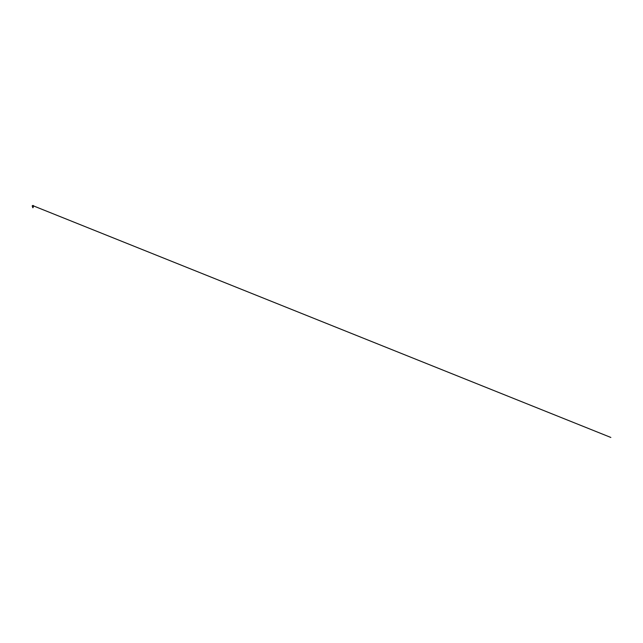 <?xml version="1.0" encoding="UTF-8"?>
<svg xmlns="http://www.w3.org/2000/svg" width="643" height="643" viewBox="0 0 643 643"><rect width="100%" height="100%" fill="white"/><g stroke="black" fill="none" stroke-linecap="round" stroke-linejoin="round"><path stroke-width="0.96" d="M33.147 205.848L33.669 205.848L33.364 205.543A75.778 75.778 0 0 0 33.243 205.543L32.576 205.543A75.778 75.778 0 0 0 32.447 205.543L33.364 205.543L32.664 205.848M33.187 207.15L32.664 206.532L33.123 206.411L32.664 206.532L33.187 206.773L32.906 207.239L33.187 206.773L32.664 206.532L33.123 206.411L32.664 206.532L33.187 206.773L32.906 207.239L33.187 206.773L32.664 206.532L33.123 206.411L32.664 206.532L33.187 206.773L32.624 207.327L32.938 207.761A1.688 1.688 0 0 0 32.906 207.753L32.938 207.576M32.906 206.065L33.669 206.065L32.166 206.081L33.653 206.081L32.906 206.307M32.906 207.239L33.106 206.29L32.512 206.081M32.906 207.199L32.656 206.861L33.299 206.749L32.544 206.516L33.251 206.355L32.544 206.516L33.299 206.749L32.656 206.861L32.906 207.199L32.656 206.861L33.299 206.749L32.544 206.516L33.251 206.355L32.544 206.516L33.299 206.749L32.656 206.853L32.906 207.191L32.656 206.853L33.299 206.749L32.544 206.516L33.251 206.355L32.544 206.516L33.299 206.749L32.656 206.853L33.332 207.102L32.544 207.271L32.938 207.544M32.857 207.753A1.688 1.688 0 0 1 32.906 207.753L33.131 206.652L32.624 206.29M32.906 207.142L32.68 206.499M32.68 207.247L32.737 206.813M32.672 206.861L32.729 206.451M33.653 206.081L32.166 206.081M32.689 205.583L610.85 437.457L32.64 205.567"/></g></svg>

